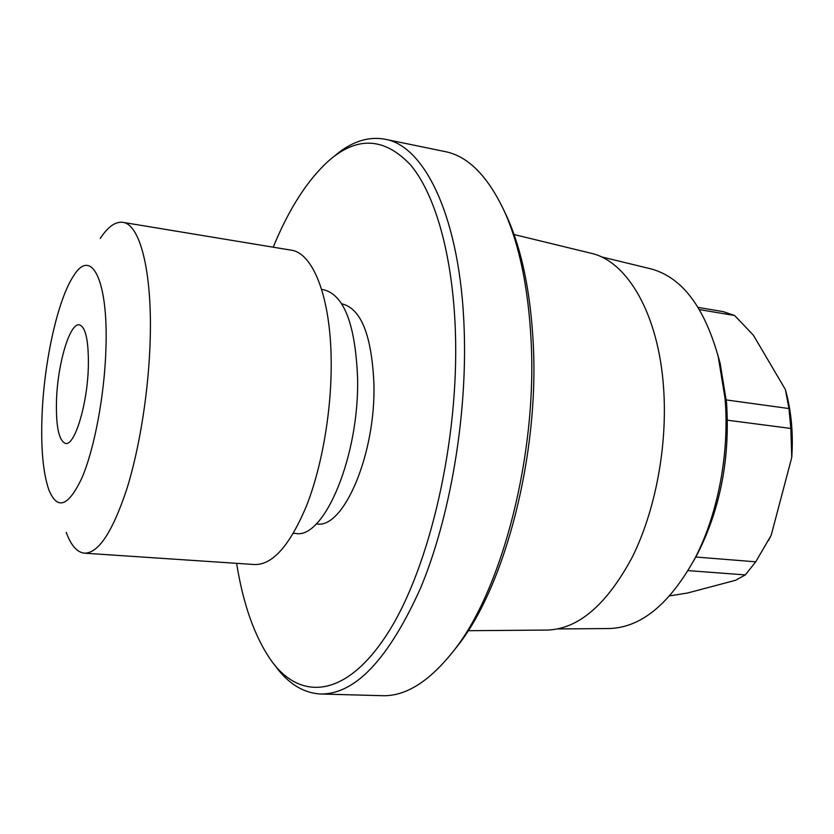 <?xml version="1.0" encoding="UTF-8"?>
<svg xmlns="http://www.w3.org/2000/svg" width="834" height="834" viewBox="0 0 834 834"><rect width="100%" height="100%" fill="white"/><g stroke="black" fill="none" stroke-linecap="round" stroke-linejoin="round"><path stroke-width="1.25" d="M321.643 289.45L323.78 289.784C343.942 294.944 355.201 324.019 357.546 376.989C359.788 455.312 324.197 539.567 295.57 533.437L293.422 533.27M122.786 222.334L291.045 250.148C312.938 252.754 330.754 297.05 331.192 361.258C331.692 409.994 322.205 465.487 306.87 504.935C290.211 545.071 272.801 564.941 254.641 564.545L84.484 553.182C98.422 553.286 112.496 532.009 126.716 489.349C139.883 447.42 149.067 388.592 150.256 337.301C151.996 269.695 139.58 224.012 122.786 222.334C115.436 221.406 107.93 226.765 100.247 238.42M66.209 532.373C71.026 545.467 77.124 552.4 84.484 553.182M42.065 414.915C40.772 447.712 43.014 472.638 48.799 489.704C57.296 510.596 68.346 506.655 81.94 477.892C94.43 448.765 104.521 395.264 105.928 348.914C108.451 279.088 91.052 247.062 73.538 275.971C57.755 299.552 44.171 361.268 42.065 414.915M56.514 399.986C57.65 363.812 69.775 322.675 79.334 324.833C85.777 327.001 88.779 341.085 88.341 367.096C87.372 404.532 74.695 445.94 65.594 443.459C58.839 440.884 55.805 426.393 56.514 399.986M341.721 303.826L342.169 303.899C361.039 308.695 371.61 335.07 373.893 383.014C376.155 453.56 343.462 529.475 316.701 523.898L316.242 523.856M236.606 563.336C243.215 604.598 254.777 637.04 271.29 660.674C300.521 701.311 346.558 698.204 388.237 632.412C429.823 567.099 459.305 439.758 455.374 331.056C452.695 254.495 434.983 193.968 410.547 164.913C384.578 137.527 357.463 136.005 329.211 160.357C307.736 179.591 289.064 208.542 273.208 247.198M275.157 665.699C288.084 683.609 303.242 693.033 320.652 693.992C355.232 694.43 388.54 659.141 420.555 588.137C449.964 517.726 467.301 416.854 464.194 329.92C460.608 218.362 424.871 145.554 384.881 139.205C367.711 136.161 350.801 141.874 334.132 156.354M320.652 693.992L382.097 695.692C405.731 696.546 429.802 681.315 454.322 649.978C502.349 589.117 537.482 453.811 531.06 339.845C528.256 288.168 519.561 245.749 504.956 212.597C488.244 176.485 468.291 156.156 445.085 151.59L384.881 139.205M453.133 651.531L458.2 645.099C505.258 585.437 539.494 453.665 533.187 342.545C530.445 292.15 521.928 250.711 507.625 218.237L504.153 210.804M514.046 234.531L590.962 253.234C627.064 260.99 658.61 313.813 663.593 388.008C667.7 445.606 655.43 510.794 632.12 557.435C606.662 604.806 578.4 629.013 547.333 630.066L468.176 630.702M557.925 628.93L608.883 628.544C640.762 627.752 669.41 604.421 694.826 558.561C717.907 514.578 729.74 452.674 725.027 398.318L718.22 356.545C703.948 306.088 681.388 276.836 650.53 268.777L601.012 256.757M693.627 560.844L698.235 552.442C720.701 507.249 730.136 457.24 726.529 402.436L720.138 363.28L717.563 354.043M726.31 399.934L788.964 408.545L785.367 389.52L753.404 335.237L734.618 315.513L723.286 311.655L698.152 307.412M669.671 595.872L687.56 593.005L735.525 580.297L745.315 574.907L755.729 561.814L771.189 535.272L791.747 457.48L790.841 428.447L788.964 408.545M768.395 540.62L771.189 535.272M785.816 391.125L787.098 396.108C791.674 415.322 793.228 435.775 791.747 457.48M699.486 309.612L734.618 315.513M695.681 557.018L755.729 561.814M727.425 420.2L790.841 428.447M688.081 570.623L745.315 574.907M458.2 645.099L454.322 649.978M507.625 218.237L504.956 212.597M720.138 363.28L718.22 356.545M698.235 552.442L694.826 558.561M787.098 396.108L786.733 394.774"/></g></svg>

